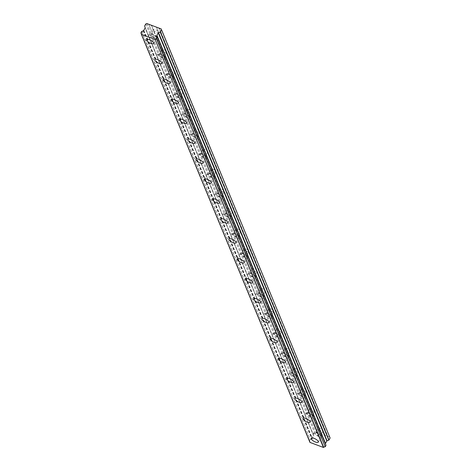 <?xml version="1.0" encoding="UTF-8"?>
<svg xmlns="http://www.w3.org/2000/svg" width="471" height="471" viewBox="0 0 471 471"><rect width="100%" height="100%" fill="white"/><g stroke="black" fill="none" stroke-linecap="round" stroke-linejoin="round"><path stroke-width="0.35" stroke-dasharray="2.35 1.77" d="M156.719 37.244A4.027 1.395 -150.9 0 0 153.169 34.348A4.027 1.395 -150.9 0 0 149.701 33.977A4.027 1.395 -150.9 0 0 149.725 34.624A4.027 1.395 -150.9 0 0 153.275 37.527A4.027 1.395 -150.9 0 0 156.743 37.898A4.027 1.395 -150.9 0 0 156.719 37.244M321.387 435.887A4.027 1.395 -150.9 0 0 317.831 432.984A4.027 1.395 -150.9 0 0 314.369 432.613A4.027 1.395 -150.9 0 0 314.392 433.267A4.027 1.395 -150.9 0 0 317.943 436.164A4.027 1.395 -150.9 0 0 321.41 436.535A4.027 1.395 -150.9 0 0 321.387 435.887M313.15 415.952A4.027 1.395 -150.9 0 0 309.6 413.049A4.027 1.395 -150.9 0 0 306.132 412.684A4.027 1.395 -150.9 0 0 306.156 413.332A4.027 1.395 -150.9 0 0 309.712 416.234A4.027 1.395 -150.9 0 0 313.174 416.6A4.027 1.395 -150.9 0 0 313.15 415.952M304.92 396.023A4.027 1.395 -150.9 0 0 301.369 393.12A4.027 1.395 -150.9 0 0 297.902 392.749A4.027 1.395 -150.9 0 0 297.925 393.403A4.027 1.395 -150.9 0 0 301.475 396.305A4.027 1.395 -150.9 0 0 304.943 396.67A4.027 1.395 -150.9 0 0 304.92 396.023M296.689 376.088A4.027 1.395 -150.9 0 0 293.133 373.185A4.027 1.395 -150.9 0 0 289.671 372.82A4.027 1.395 -150.9 0 0 289.689 373.468A4.027 1.395 -150.9 0 0 293.245 376.37A4.027 1.395 -150.9 0 0 296.706 376.741A4.027 1.395 -150.9 0 0 296.689 376.088M288.452 356.158A4.027 1.395 -150.9 0 0 284.902 353.256A4.027 1.395 -150.9 0 0 281.434 352.891A4.027 1.395 -150.9 0 0 281.458 353.538A4.027 1.395 -150.9 0 0 285.008 356.441A4.027 1.395 -150.9 0 0 288.476 356.806A4.027 1.395 -150.9 0 0 288.452 356.158M280.221 336.223A4.027 1.395 -150.9 0 0 276.665 333.327A4.027 1.395 -150.9 0 0 273.204 332.956A4.027 1.395 -150.9 0 0 273.221 333.603A4.027 1.395 -150.9 0 0 276.777 336.506A4.027 1.395 -150.9 0 0 280.239 336.877A4.027 1.395 -150.9 0 0 280.221 336.223M271.985 316.294A4.027 1.395 -150.9 0 0 268.435 313.392A4.027 1.395 -150.9 0 0 264.967 313.027A4.027 1.395 -150.9 0 0 264.99 313.674A4.027 1.395 -150.9 0 0 268.541 316.577A4.027 1.395 -150.9 0 0 272.008 316.942A4.027 1.395 -150.9 0 0 271.985 316.294M263.754 296.359A4.027 1.395 -150.9 0 0 260.204 293.462A4.027 1.395 -150.9 0 0 256.736 293.092A4.027 1.395 -150.9 0 0 256.76 293.739A4.027 1.395 -150.9 0 0 260.31 296.642A4.027 1.395 -150.9 0 0 263.778 297.013A4.027 1.395 -150.9 0 0 263.754 296.359M255.517 276.43A4.027 1.395 -150.9 0 0 251.967 273.527A4.027 1.395 -150.9 0 0 248.5 273.162A4.027 1.395 -150.9 0 0 248.523 273.81A4.027 1.395 -150.9 0 0 252.079 276.712A4.027 1.395 -150.9 0 0 255.541 277.078A4.027 1.395 -150.9 0 0 255.517 276.43M247.287 256.495A4.027 1.395 -150.9 0 0 243.737 253.598A4.027 1.395 -150.9 0 0 240.269 253.227A4.027 1.395 -150.9 0 0 240.292 253.875A4.027 1.395 -150.9 0 0 243.843 256.777A4.027 1.395 -150.9 0 0 247.31 257.148A4.027 1.395 -150.9 0 0 247.287 256.495M239.056 236.566A4.027 1.395 -150.9 0 0 235.5 233.663A4.027 1.395 -150.9 0 0 232.038 233.298A4.027 1.395 -150.9 0 0 232.056 233.946A4.027 1.395 -150.9 0 0 235.612 236.848A4.027 1.395 -150.9 0 0 239.074 237.213A4.027 1.395 -150.9 0 0 239.056 236.566M230.819 216.636A4.027 1.395 -150.9 0 0 227.269 213.734A4.027 1.395 -150.9 0 0 223.802 213.363A4.027 1.395 -150.9 0 0 223.825 214.011A4.027 1.395 -150.9 0 0 227.375 216.913A4.027 1.395 -150.9 0 0 230.843 217.284A4.027 1.395 -150.9 0 0 230.819 216.636M222.589 196.701A4.027 1.395 -150.9 0 0 219.033 193.799A4.027 1.395 -150.9 0 0 215.571 193.434A4.027 1.395 -150.9 0 0 215.594 194.081A4.027 1.395 -150.9 0 0 219.145 196.984A4.027 1.395 -150.9 0 0 222.612 197.349A4.027 1.395 -150.9 0 0 222.589 196.701M214.352 176.772A4.027 1.395 -150.9 0 0 210.802 173.87A4.027 1.395 -150.9 0 0 207.334 173.499A4.027 1.395 -150.9 0 0 207.358 174.152A4.027 1.395 -150.9 0 0 210.908 177.049A4.027 1.395 -150.9 0 0 214.376 177.42A4.027 1.395 -150.9 0 0 214.352 176.772M206.121 156.837A4.027 1.395 -150.9 0 0 202.571 153.935A4.027 1.395 -150.9 0 0 199.103 153.57A4.027 1.395 -150.9 0 0 199.127 154.217A4.027 1.395 -150.9 0 0 202.677 157.12A4.027 1.395 -150.9 0 0 206.145 157.485A4.027 1.395 -150.9 0 0 206.121 156.837M197.885 136.908A4.027 1.395 -150.9 0 0 194.335 134.005A4.027 1.395 -150.9 0 0 190.867 133.634A4.027 1.395 -150.9 0 0 190.89 134.288A4.027 1.395 -150.9 0 0 194.446 137.185A4.027 1.395 -150.9 0 0 197.908 137.556A4.027 1.395 -150.9 0 0 197.885 136.908M189.654 116.973A4.027 1.395 -150.9 0 0 186.104 114.07A4.027 1.395 -150.9 0 0 182.636 113.705A4.027 1.395 -150.9 0 0 182.66 114.353A4.027 1.395 -150.9 0 0 186.21 117.255A4.027 1.395 -150.9 0 0 189.678 117.62A4.027 1.395 -150.9 0 0 189.654 116.973M181.423 97.044A4.027 1.395 -150.9 0 0 177.867 94.141A4.027 1.395 -150.9 0 0 174.405 93.77A4.027 1.395 -150.9 0 0 174.423 94.424A4.027 1.395 -150.9 0 0 177.979 97.32A4.027 1.395 -150.9 0 0 181.441 97.691A4.027 1.395 -150.9 0 0 181.423 97.044M173.187 77.109A4.027 1.395 -150.9 0 0 169.637 74.206A4.027 1.395 -150.9 0 0 166.169 73.841A4.027 1.395 -150.9 0 0 166.192 74.489A4.027 1.395 -150.9 0 0 169.743 77.391A4.027 1.395 -150.9 0 0 173.21 77.756A4.027 1.395 -150.9 0 0 173.187 77.109M164.956 57.179A4.027 1.395 -150.9 0 0 161.4 54.277A4.027 1.395 -150.9 0 0 157.938 53.906A4.027 1.395 -150.9 0 0 157.962 54.559A4.027 1.395 -150.9 0 0 161.512 57.462A4.027 1.395 -150.9 0 0 164.98 57.827A4.027 1.395 -150.9 0 0 164.956 57.179M150.773 35.019A2.82 0.977 29.1 0 1 150.761 34.566A2.82 0.977 29.1 0 1 153.187 34.825A2.82 0.977 29.1 0 1 155.671 36.856A2.82 0.977 29.1 0 1 155.689 37.309A2.82 0.977 29.1 0 1 153.263 37.05A2.82 0.977 29.1 0 1 150.773 35.019M151.574 25.316L153.534 30.067A2.82 0.977 29.1 0 1 153.517 29.608A2.82 0.977 29.1 0 1 155.942 29.867A2.82 0.977 29.1 0 1 158.427 31.898L156.566 27.389M143.567 30.562L312.149 438.689A0.394 0.336 -22.4 0 0 312.385 438.495L313.721 436.093A0.406 0.347 -22.4 0 0 313.745 435.822L144.615 26.164M315.44 433.656A2.82 0.977 29.1 0 1 315.423 433.202A2.82 0.977 29.1 0 1 317.848 433.461A2.82 0.977 29.1 0 1 320.339 435.492A2.82 0.977 29.1 0 1 320.351 435.946A2.82 0.977 29.1 0 1 317.925 435.687A2.82 0.977 29.1 0 1 315.44 433.656M325.055 435.286L323.094 430.535A2.82 0.977 -150.9 0 0 320.61 428.504A2.82 0.977 -150.9 0 0 318.184 428.251A2.82 0.977 -150.9 0 0 318.196 428.704L320.156 433.45L329.777 437.053M307.204 413.726A2.82 0.977 29.1 0 1 307.192 413.273A2.82 0.977 29.1 0 1 309.618 413.532A2.82 0.977 29.1 0 1 312.102 415.557A2.82 0.977 29.1 0 1 312.12 416.017A2.82 0.977 29.1 0 1 309.694 415.758A2.82 0.977 29.1 0 1 307.204 413.726M314.863 410.606A2.82 0.977 -150.9 0 0 312.373 408.575A2.82 0.977 -150.9 0 0 309.947 408.316A2.82 0.977 -150.9 0 0 309.965 408.769L153.534 30.067A2.82 0.977 -150.9 0 0 156.019 32.093A2.82 0.977 -150.9 0 0 158.444 32.352A2.82 0.977 -150.9 0 0 158.427 31.898L166.663 51.834A2.82 0.977 -150.9 0 0 164.179 49.802A2.82 0.977 -150.9 0 0 161.753 49.543A2.82 0.977 -150.9 0 0 161.765 49.997A2.82 0.977 -150.9 0 0 164.249 52.028A2.82 0.977 -150.9 0 0 166.681 52.287A2.82 0.977 -150.9 0 0 166.663 51.834L174.894 71.763A2.82 0.977 -150.9 0 0 172.41 69.732A2.82 0.977 -150.9 0 0 169.984 69.472A2.82 0.977 -150.9 0 0 170.002 69.926A2.82 0.977 -150.9 0 0 172.486 71.957A2.82 0.977 -150.9 0 0 174.912 72.216A2.82 0.977 -150.9 0 0 174.894 71.763L183.131 91.692A2.82 0.977 -150.9 0 0 180.64 89.667A2.82 0.977 -150.9 0 0 178.215 89.408A2.82 0.977 -150.9 0 0 178.232 89.861A2.82 0.977 -150.9 0 0 180.717 91.892A2.82 0.977 -150.9 0 0 183.142 92.151A2.82 0.977 -150.9 0 0 183.131 91.692L191.361 111.627A2.82 0.977 -150.9 0 0 188.877 109.596A2.82 0.977 -150.9 0 0 186.451 109.337A2.82 0.977 -150.9 0 0 186.463 109.79A2.82 0.977 -150.9 0 0 188.953 111.821A2.82 0.977 -150.9 0 0 191.379 112.08A2.82 0.977 -150.9 0 0 191.361 111.627L199.598 131.556A2.82 0.977 -150.9 0 0 197.108 129.525A2.82 0.977 -150.9 0 0 194.682 129.272A2.82 0.977 -150.9 0 0 194.7 129.725A2.82 0.977 -150.9 0 0 197.184 131.756A2.82 0.977 -150.9 0 0 199.61 132.015A2.82 0.977 -150.9 0 0 199.598 131.556L207.829 151.491A2.82 0.977 -150.9 0 0 205.344 149.46A2.82 0.977 -150.9 0 0 202.919 149.201A2.82 0.977 -150.9 0 0 202.93 149.654A2.82 0.977 -150.9 0 0 205.421 151.686A2.82 0.977 -150.9 0 0 207.846 151.945A2.82 0.977 -150.9 0 0 207.829 151.491L216.059 171.42A2.82 0.977 -150.9 0 0 213.575 169.389A2.82 0.977 -150.9 0 0 211.149 169.136A2.82 0.977 -150.9 0 0 211.167 169.589A2.82 0.977 -150.9 0 0 213.651 171.621A2.82 0.977 -150.9 0 0 216.077 171.88A2.82 0.977 -150.9 0 0 216.059 171.42L224.296 191.356A2.82 0.977 -150.9 0 0 221.812 189.324A2.82 0.977 -150.9 0 0 219.38 189.065A2.82 0.977 -150.9 0 0 219.398 189.519A2.82 0.977 -150.9 0 0 221.882 191.55A2.82 0.977 -150.9 0 0 224.314 191.809A2.82 0.977 -150.9 0 0 224.296 191.356L232.527 211.285A2.82 0.977 -150.9 0 0 230.042 209.254A2.82 0.977 -150.9 0 0 227.617 209A2.82 0.977 -150.9 0 0 227.634 209.454A2.82 0.977 -150.9 0 0 230.119 211.485A2.82 0.977 -150.9 0 0 232.544 211.738A2.82 0.977 -150.9 0 0 232.527 211.285L240.763 231.22A2.82 0.977 -150.9 0 0 238.273 229.189A2.82 0.977 -150.9 0 0 235.847 228.93A2.82 0.977 -150.9 0 0 235.865 229.383A2.82 0.977 -150.9 0 0 238.35 231.414A2.82 0.977 -150.9 0 0 240.775 231.673A2.82 0.977 -150.9 0 0 240.763 231.22L248.994 251.149A2.82 0.977 -150.9 0 0 246.51 249.118A2.82 0.977 -150.9 0 0 244.084 248.865A2.82 0.977 -150.9 0 0 244.096 249.318A2.82 0.977 -150.9 0 0 246.586 251.349A2.82 0.977 -150.9 0 0 249.012 251.602A2.82 0.977 -150.9 0 0 248.994 251.149L257.231 271.084A2.82 0.977 -150.9 0 0 254.74 269.053A2.82 0.977 -150.9 0 0 252.315 268.794A2.82 0.977 -150.9 0 0 252.332 269.247A2.82 0.977 -150.9 0 0 254.817 271.278A2.82 0.977 -150.9 0 0 257.243 271.537A2.82 0.977 -150.9 0 0 257.231 271.084L265.461 291.013A2.82 0.977 -150.9 0 0 262.977 288.982A2.82 0.977 -150.9 0 0 260.551 288.723A2.82 0.977 -150.9 0 0 260.563 289.182A2.82 0.977 -150.9 0 0 263.053 291.213A2.82 0.977 -150.9 0 0 265.479 291.467A2.82 0.977 -150.9 0 0 265.461 291.013L273.692 310.948A2.82 0.977 -150.9 0 0 271.208 308.917A2.82 0.977 -150.9 0 0 268.782 308.658A2.82 0.977 -150.9 0 0 268.8 309.111A2.82 0.977 -150.9 0 0 271.284 311.143A2.82 0.977 -150.9 0 0 273.71 311.402A2.82 0.977 -150.9 0 0 273.692 310.948L281.929 330.877A2.82 0.977 -150.9 0 0 279.438 328.846A2.82 0.977 -150.9 0 0 277.013 328.587A2.82 0.977 -150.9 0 0 277.03 329.046A2.82 0.977 -150.9 0 0 279.515 331.078A2.82 0.977 -150.9 0 0 281.941 331.331A2.82 0.977 -150.9 0 0 281.929 330.877L290.16 350.813A2.82 0.977 -150.9 0 0 287.675 348.781A2.82 0.977 -150.9 0 0 285.249 348.522A2.82 0.977 -150.9 0 0 285.267 348.976A2.82 0.977 -150.9 0 0 287.752 351.007A2.82 0.977 -150.9 0 0 290.177 351.266A2.82 0.977 -150.9 0 0 290.16 350.813L298.396 370.742A2.82 0.977 -150.9 0 0 295.906 368.711A2.82 0.977 -150.9 0 0 293.48 368.452A2.82 0.977 -150.9 0 0 293.498 368.905A2.82 0.977 -150.9 0 0 295.982 370.936A2.82 0.977 -150.9 0 0 298.408 371.195A2.82 0.977 -150.9 0 0 298.396 370.742L306.627 390.677A2.82 0.977 -150.9 0 0 304.142 388.646A2.82 0.977 -150.9 0 0 301.717 388.387A2.82 0.977 -150.9 0 0 301.728 388.84A2.82 0.977 -150.9 0 0 304.219 390.871A2.82 0.977 -150.9 0 0 306.645 391.13A2.82 0.977 -150.9 0 0 306.627 390.677L323.094 430.535A2.82 0.977 29.1 0 1 323.112 430.994A2.82 0.977 29.1 0 1 320.686 430.735A2.82 0.977 29.1 0 1 318.196 428.704L309.965 408.769A2.82 0.977 -150.9 0 0 312.45 410.8A2.82 0.977 -150.9 0 0 314.875 411.059A2.82 0.977 -150.9 0 0 314.863 410.606M298.973 393.791A2.82 0.977 29.1 0 1 298.955 393.338A2.82 0.977 29.1 0 1 301.381 393.597A2.82 0.977 29.1 0 1 303.872 395.628A2.82 0.977 29.1 0 1 303.883 396.082A2.82 0.977 29.1 0 1 301.458 395.823A2.82 0.977 29.1 0 1 298.973 393.791M290.742 373.862A2.82 0.977 29.1 0 1 290.725 373.409A2.82 0.977 29.1 0 1 293.15 373.668A2.82 0.977 29.1 0 1 295.635 375.699A2.82 0.977 29.1 0 1 295.653 376.152A2.82 0.977 29.1 0 1 293.227 375.893A2.82 0.977 29.1 0 1 290.742 373.862M282.506 353.933A2.82 0.977 29.1 0 1 282.494 353.474A2.82 0.977 29.1 0 1 284.92 353.733A2.82 0.977 29.1 0 1 287.404 355.764A2.82 0.977 29.1 0 1 287.422 356.217A2.82 0.977 29.1 0 1 284.99 355.958A2.82 0.977 29.1 0 1 282.506 353.933M274.275 333.998A2.82 0.977 29.1 0 1 274.257 333.545A2.82 0.977 29.1 0 1 276.683 333.804A2.82 0.977 29.1 0 1 279.168 335.835A2.82 0.977 29.1 0 1 279.185 336.288A2.82 0.977 29.1 0 1 276.76 336.029A2.82 0.977 29.1 0 1 274.275 333.998M266.038 314.069A2.82 0.977 29.1 0 1 266.027 313.609A2.82 0.977 29.1 0 1 268.452 313.869A2.82 0.977 29.1 0 1 270.937 315.9A2.82 0.977 29.1 0 1 270.955 316.353A2.82 0.977 29.1 0 1 268.529 316.1A2.82 0.977 29.1 0 1 266.038 314.069M257.808 294.134A2.82 0.977 29.1 0 1 257.79 293.68A2.82 0.977 29.1 0 1 260.216 293.939A2.82 0.977 29.1 0 1 262.706 295.971A2.82 0.977 29.1 0 1 262.718 296.424A2.82 0.977 29.1 0 1 260.292 296.165A2.82 0.977 29.1 0 1 257.808 294.134M249.571 274.204A2.82 0.977 29.1 0 1 249.559 273.745A2.82 0.977 29.1 0 1 251.985 274.004A2.82 0.977 29.1 0 1 254.47 276.035A2.82 0.977 29.1 0 1 254.487 276.489A2.82 0.977 29.1 0 1 252.062 276.236A2.82 0.977 29.1 0 1 249.571 274.204M241.34 254.269A2.82 0.977 29.1 0 1 241.323 253.816A2.82 0.977 29.1 0 1 243.748 254.075A2.82 0.977 29.1 0 1 246.239 256.106A2.82 0.977 29.1 0 1 246.251 256.56A2.82 0.977 29.1 0 1 243.825 256.301A2.82 0.977 29.1 0 1 241.34 254.269M233.11 234.34A2.82 0.977 29.1 0 1 233.092 233.887A2.82 0.977 29.1 0 1 235.518 234.14A2.82 0.977 29.1 0 1 238.002 236.171A2.82 0.977 29.1 0 1 238.02 236.625A2.82 0.977 29.1 0 1 235.594 236.371A2.82 0.977 29.1 0 1 233.11 234.34M224.873 214.405A2.82 0.977 29.1 0 1 224.861 213.952A2.82 0.977 29.1 0 1 227.287 214.211A2.82 0.977 29.1 0 1 229.771 216.242A2.82 0.977 29.1 0 1 229.789 216.695A2.82 0.977 29.1 0 1 227.363 216.436A2.82 0.977 29.1 0 1 224.873 214.405M216.642 194.476A2.82 0.977 29.1 0 1 216.625 194.023A2.82 0.977 29.1 0 1 219.05 194.276A2.82 0.977 29.1 0 1 221.541 196.307A2.82 0.977 29.1 0 1 221.553 196.76A2.82 0.977 29.1 0 1 219.127 196.507A2.82 0.977 29.1 0 1 216.642 194.476M208.406 174.541A2.82 0.977 29.1 0 1 208.394 174.087A2.82 0.977 29.1 0 1 210.82 174.347A2.82 0.977 29.1 0 1 213.304 176.378A2.82 0.977 29.1 0 1 213.322 176.831A2.82 0.977 29.1 0 1 210.896 176.572A2.82 0.977 29.1 0 1 208.406 174.541M200.175 154.612A2.82 0.977 29.1 0 1 200.157 154.158A2.82 0.977 29.1 0 1 202.583 154.411A2.82 0.977 29.1 0 1 205.073 156.443A2.82 0.977 29.1 0 1 205.085 156.902A2.82 0.977 29.1 0 1 202.66 156.643A2.82 0.977 29.1 0 1 200.175 154.612M191.938 134.677A2.82 0.977 29.1 0 1 191.927 134.223A2.82 0.977 29.1 0 1 194.352 134.482A2.82 0.977 29.1 0 1 196.837 136.513A2.82 0.977 29.1 0 1 196.854 136.967A2.82 0.977 29.1 0 1 194.429 136.708A2.82 0.977 29.1 0 1 191.938 134.677M183.708 114.747A2.82 0.977 29.1 0 1 183.69 114.294A2.82 0.977 29.1 0 1 186.116 114.547A2.82 0.977 29.1 0 1 188.606 116.578A2.82 0.977 29.1 0 1 188.618 117.038A2.82 0.977 29.1 0 1 186.192 116.779A2.82 0.977 29.1 0 1 183.708 114.747M175.477 94.812A2.82 0.977 29.1 0 1 175.459 94.359A2.82 0.977 29.1 0 1 177.885 94.618A2.82 0.977 29.1 0 1 180.369 96.649A2.82 0.977 29.1 0 1 180.387 97.103A2.82 0.977 29.1 0 1 177.961 96.843A2.82 0.977 29.1 0 1 175.477 94.812M167.24 74.883A2.82 0.977 29.1 0 1 167.229 74.43A2.82 0.977 29.1 0 1 169.654 74.689A2.82 0.977 29.1 0 1 172.139 76.72A2.82 0.977 29.1 0 1 172.156 77.173A2.82 0.977 29.1 0 1 169.731 76.914A2.82 0.977 29.1 0 1 167.24 74.883M159.01 54.948A2.82 0.977 29.1 0 1 158.992 54.495A2.82 0.977 29.1 0 1 161.418 54.754A2.82 0.977 29.1 0 1 163.908 56.785A2.82 0.977 29.1 0 1 163.92 57.238A2.82 0.977 29.1 0 1 161.494 56.979A2.82 0.977 29.1 0 1 159.01 54.948M309.918 442.216A1.319 1.13 -22.4 0 0 309.512 440.986L141.377 33.936M140.9 32.723L309.512 440.986M309.482 440.856L310.248 439.49L141.659 31.357M141.8 31.292L310.248 439.49M310.383 439.419A1.319 1.13 -22.4 0 0 311.784 438.866L143.196 30.733M143.296 30.662L311.784 438.866M144.626 26.029L313.197 434.291M313.209 434.156L314.369 432.078L315.435 431.683L320.156 433.45M325.514 444.141A1.319 1.13 -22.4 0 0 325.956 445.254M159.269 28.201L327.851 436.334M327.586 436.434L158.998 28.301M156.555 27.383L325.137 435.516M319.891 433.55L151.303 25.416M148.86 24.504L317.442 432.631M317.36 432.402L148.871 24.51M146.852 23.55L315.435 431.683M145.78 23.95L314.369 432.078M143.796 30.362L312.385 438.495M145.162 27.689L313.745 435.822M313.721 436.093L145.133 27.96M149.701 33.977L146.581 39.593M314.369 432.613L311.243 438.23M306.132 412.684L303.012 418.301M297.902 392.749L294.775 398.366M289.671 372.82L286.545 378.437M281.434 352.891L278.308 358.502M273.204 332.956L270.077 338.572M264.967 313.027L261.841 318.637M256.736 293.092L253.61 298.708M248.5 273.162L245.379 278.773M240.269 253.227L237.143 258.844M232.038 233.298L228.912 238.909M223.802 213.363L220.675 218.98M215.571 193.434L212.445 199.045M207.334 173.499L204.214 179.115M199.103 153.57L195.977 159.18M190.867 133.634L187.746 139.251M182.636 113.705L179.51 119.322M174.405 93.77L171.279 99.387M166.169 73.841L163.043 79.458M157.938 53.906L154.812 59.523M153.517 29.608L150.761 34.566M318.184 428.251L315.423 433.202M309.947 408.316L307.192 413.273M301.717 388.387L298.955 393.338M293.48 368.452L290.725 373.409M285.249 348.522L282.494 353.474M277.013 328.587L274.257 333.545M268.782 308.658L266.027 313.609M260.551 288.723L257.79 293.68M252.315 268.794L249.559 273.745M244.084 248.865L241.323 253.816M235.847 228.93L233.092 233.887M227.617 209L224.861 213.952M219.38 189.065L216.625 194.023M211.149 169.136L208.394 174.087M202.919 149.201L200.157 154.158M194.682 129.272L191.927 134.223M186.451 109.337L183.69 114.294M178.215 89.408L175.459 94.359M169.984 69.472L167.229 74.43M161.753 49.543L158.992 54.495M156.743 37.898L153.617 43.509M321.41 436.535L318.284 442.151M313.174 416.6L310.048 422.216M304.943 396.67L301.817 402.287M296.706 376.741L293.586 382.352M288.476 356.806L285.349 362.423M280.239 336.877L277.119 342.488M272.008 316.942L268.882 322.558M263.778 297.013L260.651 302.623M255.541 277.078L252.415 282.694M247.31 257.148L244.184 262.759M239.074 237.213L235.953 242.83M230.843 217.284L227.717 222.895M222.612 197.349L219.486 202.966M214.376 177.42L211.249 183.036M206.145 157.485L203.019 163.101M197.908 137.556L194.782 143.172M189.678 117.62L186.551 123.237M181.441 97.691L178.321 103.308M173.21 77.756L170.084 83.373M164.98 57.827L161.853 63.444M141.329 33.323L309.912 441.451M156.973 36.656L325.555 444.789M141.371 33.965L309.476 440.938M158.444 32.352L155.689 37.309M323.112 430.994L320.351 435.946M314.875 411.059L312.12 416.017M306.645 391.13L303.883 396.082M298.408 371.195L295.653 376.152M290.177 351.266L287.422 356.217M281.941 331.331L279.185 336.288M273.71 311.402L270.955 316.353M265.479 291.467L262.718 296.424M257.243 271.537L254.487 276.489M249.012 251.602L246.251 256.56M240.775 231.673L238.02 236.625M232.544 211.738L229.789 216.695M224.314 191.809L221.553 196.76M216.077 171.88L213.322 176.831M207.846 151.945L205.085 156.902M199.61 132.015L196.854 136.967M191.379 112.08L188.618 117.038M183.142 92.151L180.387 97.103M174.912 72.216L172.156 77.173M166.681 52.287L163.92 57.238"/><path stroke-width="0.71" d="M153.599 42.861A4.027 1.395 -150.9 0 0 150.043 39.958A4.027 1.395 -150.9 0 0 146.581 39.593A4.027 1.395 -150.9 0 0 146.599 40.241A4.027 1.395 -150.9 0 0 150.155 43.144A4.027 1.395 -150.9 0 0 153.617 43.509A4.027 1.395 -150.9 0 0 153.599 42.861M318.261 441.498A4.027 1.395 -150.9 0 0 314.71 438.601A4.027 1.395 -150.9 0 0 311.243 438.23A4.027 1.395 -150.9 0 0 311.266 438.878A4.027 1.395 -150.9 0 0 314.816 441.78A4.027 1.395 -150.9 0 0 318.284 442.151A4.027 1.395 -150.9 0 0 318.261 441.498M310.03 421.569A4.027 1.395 -150.9 0 0 306.474 418.666A4.027 1.395 -150.9 0 0 303.012 418.301A4.027 1.395 -150.9 0 0 303.03 418.949A4.027 1.395 -150.9 0 0 306.586 421.851A4.027 1.395 -150.9 0 0 310.048 422.216A4.027 1.395 -150.9 0 0 310.03 421.569M301.793 401.633A4.027 1.395 -150.9 0 0 298.243 398.737A4.027 1.395 -150.9 0 0 294.775 398.366A4.027 1.395 -150.9 0 0 294.799 399.014A4.027 1.395 -150.9 0 0 298.349 401.916A4.027 1.395 -150.9 0 0 301.817 402.287A4.027 1.395 -150.9 0 0 301.793 401.633M293.563 381.704A4.027 1.395 -150.9 0 0 290.006 378.802A4.027 1.395 -150.9 0 0 286.545 378.437A4.027 1.395 -150.9 0 0 286.568 379.084A4.027 1.395 -150.9 0 0 290.118 381.987A4.027 1.395 -150.9 0 0 293.586 382.352A4.027 1.395 -150.9 0 0 293.563 381.704M285.326 361.775A4.027 1.395 -150.9 0 0 281.776 358.873A4.027 1.395 -150.9 0 0 278.308 358.502A4.027 1.395 -150.9 0 0 278.332 359.149A4.027 1.395 -150.9 0 0 281.882 362.052A4.027 1.395 -150.9 0 0 285.349 362.423A4.027 1.395 -150.9 0 0 285.326 361.775M277.095 341.84A4.027 1.395 -150.9 0 0 273.545 338.937A4.027 1.395 -150.9 0 0 270.077 338.572A4.027 1.395 -150.9 0 0 270.101 339.22A4.027 1.395 -150.9 0 0 273.651 342.123A4.027 1.395 -150.9 0 0 277.119 342.488A4.027 1.395 -150.9 0 0 277.095 341.84M268.859 321.911A4.027 1.395 -150.9 0 0 265.308 319.008A4.027 1.395 -150.9 0 0 261.841 318.637A4.027 1.395 -150.9 0 0 261.864 319.285A4.027 1.395 -150.9 0 0 265.42 322.188A4.027 1.395 -150.9 0 0 268.882 322.558A4.027 1.395 -150.9 0 0 268.859 321.911M260.628 301.976A4.027 1.395 -150.9 0 0 257.078 299.073A4.027 1.395 -150.9 0 0 253.61 298.708A4.027 1.395 -150.9 0 0 253.633 299.356A4.027 1.395 -150.9 0 0 257.184 302.258A4.027 1.395 -150.9 0 0 260.651 302.623A4.027 1.395 -150.9 0 0 260.628 301.976M252.397 282.047A4.027 1.395 -150.9 0 0 248.841 279.144A4.027 1.395 -150.9 0 0 245.379 278.773A4.027 1.395 -150.9 0 0 245.397 279.427A4.027 1.395 -150.9 0 0 248.953 282.323A4.027 1.395 -150.9 0 0 252.415 282.694A4.027 1.395 -150.9 0 0 252.397 282.047M244.161 262.111A4.027 1.395 -150.9 0 0 240.61 259.209A4.027 1.395 -150.9 0 0 237.143 258.844A4.027 1.395 -150.9 0 0 237.166 259.492A4.027 1.395 -150.9 0 0 240.716 262.394A4.027 1.395 -150.9 0 0 244.184 262.759A4.027 1.395 -150.9 0 0 244.161 262.111M235.93 242.182A4.027 1.395 -150.9 0 0 232.374 239.28A4.027 1.395 -150.9 0 0 228.912 238.909A4.027 1.395 -150.9 0 0 228.935 239.562A4.027 1.395 -150.9 0 0 232.486 242.459A4.027 1.395 -150.9 0 0 235.953 242.83A4.027 1.395 -150.9 0 0 235.93 242.182M227.693 222.247A4.027 1.395 -150.9 0 0 224.143 219.345A4.027 1.395 -150.9 0 0 220.675 218.98A4.027 1.395 -150.9 0 0 220.699 219.627A4.027 1.395 -150.9 0 0 224.249 222.53A4.027 1.395 -150.9 0 0 227.717 222.895A4.027 1.395 -150.9 0 0 227.693 222.247M219.462 202.318A4.027 1.395 -150.9 0 0 215.912 199.416A4.027 1.395 -150.9 0 0 212.445 199.045A4.027 1.395 -150.9 0 0 212.468 199.698A4.027 1.395 -150.9 0 0 216.018 202.595A4.027 1.395 -150.9 0 0 219.486 202.966A4.027 1.395 -150.9 0 0 219.462 202.318M211.232 182.383A4.027 1.395 -150.9 0 0 207.676 179.48A4.027 1.395 -150.9 0 0 204.214 179.115A4.027 1.395 -150.9 0 0 204.231 179.763A4.027 1.395 -150.9 0 0 207.788 182.666A4.027 1.395 -150.9 0 0 211.249 183.036A4.027 1.395 -150.9 0 0 211.232 182.383M202.995 162.454A4.027 1.395 -150.9 0 0 199.445 159.551A4.027 1.395 -150.9 0 0 195.977 159.18A4.027 1.395 -150.9 0 0 196.001 159.834A4.027 1.395 -150.9 0 0 199.551 162.736A4.027 1.395 -150.9 0 0 203.019 163.101A4.027 1.395 -150.9 0 0 202.995 162.454M194.764 142.519A4.027 1.395 -150.9 0 0 191.208 139.622A4.027 1.395 -150.9 0 0 187.746 139.251A4.027 1.395 -150.9 0 0 187.764 139.899A4.027 1.395 -150.9 0 0 191.32 142.801A4.027 1.395 -150.9 0 0 194.782 143.172A4.027 1.395 -150.9 0 0 194.764 142.519M186.528 122.59A4.027 1.395 -150.9 0 0 182.978 119.687A4.027 1.395 -150.9 0 0 179.51 119.322A4.027 1.395 -150.9 0 0 179.533 119.97A4.027 1.395 -150.9 0 0 183.084 122.872A4.027 1.395 -150.9 0 0 186.551 123.237A4.027 1.395 -150.9 0 0 186.528 122.59M178.297 102.654A4.027 1.395 -150.9 0 0 174.741 99.758A4.027 1.395 -150.9 0 0 171.279 99.387A4.027 1.395 -150.9 0 0 171.303 100.035A4.027 1.395 -150.9 0 0 174.853 102.937A4.027 1.395 -150.9 0 0 178.321 103.308A4.027 1.395 -150.9 0 0 178.297 102.654M170.06 82.725A4.027 1.395 -150.9 0 0 166.51 79.823A4.027 1.395 -150.9 0 0 163.043 79.458A4.027 1.395 -150.9 0 0 163.066 80.105A4.027 1.395 -150.9 0 0 166.622 83.008A4.027 1.395 -150.9 0 0 170.084 83.373A4.027 1.395 -150.9 0 0 170.06 82.725M161.83 62.79A4.027 1.395 -150.9 0 0 158.28 59.894A4.027 1.395 -150.9 0 0 154.812 59.523A4.027 1.395 -150.9 0 0 154.835 60.17A4.027 1.395 -150.9 0 0 158.386 63.073A4.027 1.395 -150.9 0 0 161.853 63.444A4.027 1.395 -150.9 0 0 161.83 62.79M141.329 34.2L309.918 442.334L141.329 34.083A1.319 1.13 -22.4 0 0 140.929 32.852L141.8 31.292A1.319 1.13 -22.4 0 0 143.196 30.733L143.567 30.562A0.394 0.336 157.6 0 0 143.796 30.362L145.133 27.96A0.406 0.347 157.6 0 0 145.162 27.689L144.626 26.029L145.78 23.95L146.852 23.55L161.194 28.919L161.524 29.844L160.252 32.022L328.835 440.149L327.068 440.809A0.406 0.347 -22.4 0 0 326.839 441.003L325.496 443.411A0.394 0.336 -22.4 0 0 325.473 443.682L156.967 35.89A1.319 1.13 -22.4 0 0 157.373 37.127L156.502 38.687A1.319 1.13 -22.4 0 0 155.1 39.246L323.436 447.45L310.012 442.422L141.424 34.289L154.853 39.317M325.985 445.383L157.414 37.227L325.985 445.383L325.226 446.749L156.637 38.622M156.967 35.778L156.884 35.549A0.394 0.336 157.6 0 1 156.914 35.278L158.25 32.876A0.406 0.347 157.6 0 1 158.486 32.682L160.252 32.022M161.194 28.919L330.106 437.977L328.952 440.055L160.364 31.922M156.967 35.89L325.555 443.912M156.502 38.687L325.226 446.749M325.084 446.814A1.319 1.13 -22.4 0 0 323.689 447.373L323.436 447.45M325.496 443.411L156.914 35.278M161.524 29.844L330.106 437.977M325.473 443.682L156.884 35.549M323.689 447.373L155.1 39.246M141.377 33.936L140.929 32.852M158.25 32.876L326.839 441.003M327.068 440.809L158.486 32.682M157.408 37.168L325.991 445.301M140.894 32.811L141.371 33.965"/></g></svg>
